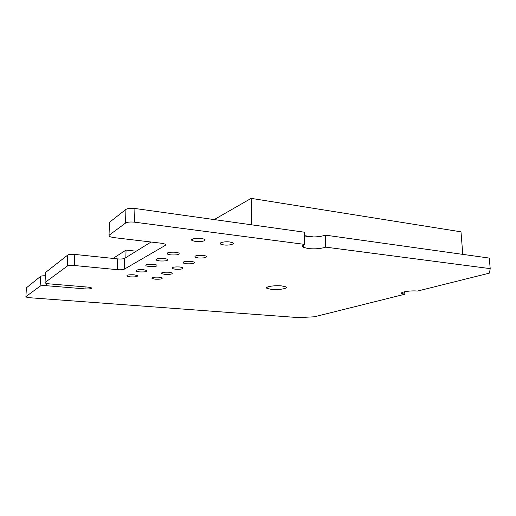 <?xml version="1.0" encoding="UTF-8"?>
<svg xmlns="http://www.w3.org/2000/svg" width="516" height="516" viewBox="0 0 516 516"><rect width="100%" height="100%" fill="white"/><g stroke="black" fill="none" stroke-linecap="round" stroke-linejoin="round"><path stroke-width="0.77" d="M198.138 257.942L195.132 257.22C194.222 255.73 196.964 255.117 203.343 255.375L206.303 256.084C207.2 257.581 204.478 258.194 198.138 257.942M223.744 244.932L220.809 244.197C217.913 242.888 224.46 241.23 229.736 241.972L232.613 242.701C235.509 244.029 228.956 245.655 223.744 244.932M175.24 269.229L172.189 268.533C171.454 267.262 173.989 266.746 179.8 266.978L182.806 267.675C183.535 268.946 181.013 269.462 175.24 269.229M186.315 263.773L183.277 263.057C182.464 261.689 185.096 261.122 191.184 261.367L194.171 262.07C194.977 263.45 192.358 264.011 186.315 263.773M170.815 254.904L167.552 254.117C166.545 252.588 169.274 251.963 175.73 252.24L178.942 253.021C179.936 254.549 177.227 255.181 170.815 254.904M195.564 241.475L192.365 240.669C189.398 239.308 195.809 237.637 201.24 238.398L204.375 239.198C207.348 240.585 200.93 242.217 195.564 241.475M159.683 260.948L156.4 260.167C155.497 258.768 158.115 258.2 164.269 258.458L167.506 259.226C168.397 260.632 165.791 261.206 159.683 260.948M271.442 289.36L267.14 288.444C263.766 286.948 274.157 285.096 281.646 285.916L285.825 286.819C289.173 288.354 278.795 290.147 271.442 289.36M164.843 274.357L161.785 273.667C161.121 272.493 163.572 272.022 169.132 272.242L172.15 272.919C172.808 274.099 170.37 274.577 164.843 274.357M155.071 279.175L152.007 278.505C151.407 277.415 153.774 276.976 159.102 277.182L162.127 277.853C162.721 278.943 160.373 279.382 155.071 279.175M139.507 271.893L136.211 271.152C135.476 269.958 137.92 269.475 143.532 269.707L146.783 270.449C147.511 271.642 145.086 272.125 139.507 271.893M149.266 266.598L145.976 265.837C145.164 264.54 147.692 264.018 153.562 264.269L156.806 265.024C157.612 266.32 155.103 266.843 149.266 266.598M130.335 276.866L127.046 276.144C126.388 275.034 128.742 274.596 134.121 274.815L137.372 275.538C138.024 276.647 135.676 277.092 130.335 276.866M404.692 291.727L404.841 294.223L401.977 293.61C398.668 292.275 410.665 290.269 417.457 291.076L489.471 273.106L490.2 268.623L489.278 258.077L325.267 235.122C322.358 236.238 318.495 236.844 313.689 236.941L307.871 236.612L304.363 235.831M325.267 235.122L325.712 247.138C320.771 248.731 314.947 249.209 308.252 248.557L303.724 247.422C301.925 246.455 302.221 245.442 304.621 244.384L134.605 222.177L134.908 208.477C130.742 208.032 127.742 208.341 125.91 209.406L109.431 222.338L109.398 223.441M182.928 262.805L183.283 262.625M194.713 256.904L195.132 256.691M220.487 243.997L220.809 243.836M45.369 275.776C42.912 275.725 41.325 275.912 40.616 276.344L26.387 287.831M151.072 242.017L124.679 258.322C123.266 258.974 120.938 259.167 117.7 258.903L74.781 254.42C71.356 254.149 69.015 254.349 67.77 255.033L45.531 272.48L45.505 272.951M304.621 244.384L304.247 232.181L134.908 208.477M40.616 276.344L40.119 286.148L25.91 296.635L26.406 287.489M40.119 286.148C41.125 285.651 43.17 285.496 46.247 285.69L46.356 283.471M67.77 255.033L67.299 266.075L45.034 282.516L45.169 283.065L48.833 283.832L88.03 287.115L91.267 287.786L91.145 288.45C89.997 288.928 87.965 289.076 85.037 288.889L46.247 285.69M67.299 266.075C68.551 265.437 70.892 265.243 74.336 265.501L74.781 254.42M125.91 209.406L125.569 223.06L109.044 235.257L109.411 236.567L113.236 237.534L161.889 243.3L165.159 244.113L165.301 245.384L124.408 269.133C122.989 269.745 120.66 269.926 117.409 269.687L74.336 265.501M125.569 223.06C127.407 222.054 130.419 221.764 134.605 222.177M490.2 268.623L325.712 247.138M25.91 296.635L26 297.042L29.515 297.719L298.829 317.63L314.476 316.772L404.841 294.223M304.356 235.657L313.689 236.941M113.075 258.419L126.039 250.079L136.198 251.202M214.211 219.577L251.176 198.37L460.994 231.826L462.781 254.369M126.039 250.079L125.859 257.594M251.176 198.37L251.556 224.802M85.114 286.87L85.037 288.889M91.171 287.735L91.145 288.45M91.319 288.347L91.338 287.831M45.034 282.516L45.531 272.48M117.7 258.903L117.409 269.687M124.679 258.322L124.408 269.133M165.314 244.21L165.301 245.384M109.044 235.257L109.431 222.338M195.132 256.059L195.132 257.22M220.803 242.765L220.809 244.197M172.196 267.585L172.189 268.533M183.283 262.012L183.277 263.057M167.565 252.892L167.552 254.117M192.371 239.147L192.365 240.669M156.412 259.064L156.4 260.167M267.12 287.206L267.14 288.444M161.798 272.809L161.785 273.667M152.02 277.718L152.007 278.505M136.23 270.249L136.211 271.152M145.996 264.843L145.976 265.837M127.065 275.325L127.046 276.144M303.647 244.861L303.724 247.422M401.919 292.637L401.977 293.61"/></g></svg>
